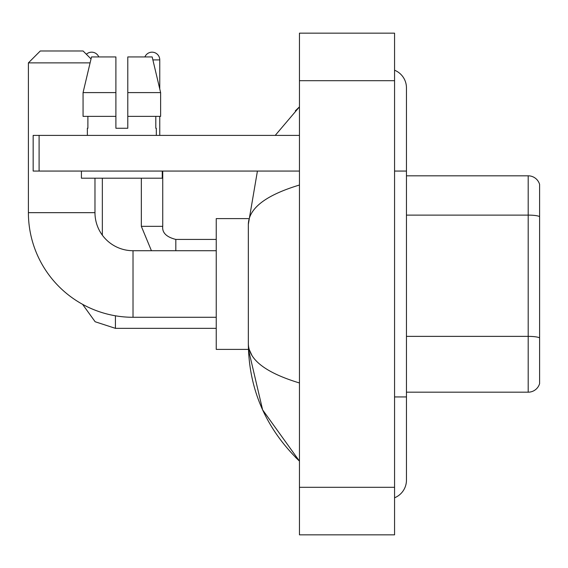 <?xml version="1.0" encoding="UTF-8"?>
<svg xmlns="http://www.w3.org/2000/svg" width="568" height="568" viewBox="0 0 568 568"><rect width="100%" height="100%" fill="white"/><g stroke="black" fill="none" stroke-linecap="round" stroke-linejoin="round"><path stroke-width="0.85" d="M539.6 184.373A11.885 11.885 0 0 0 528.19 175.817A11.885 11.885 0 0 1 539.6 184.373L539.6 383.627A11.885 11.885 0 0 1 528.19 392.183L406.454 392.183M539.6 216.6A11.885 2.066 180 0 0 528.19 215.109L528.19 175.817L406.454 175.817M394.561 396.94L406.454 396.94L406.454 87.841A19.021 19.021 0 0 0 394.561 70.212A19.021 19.021 0 0 1 406.454 87.841A19.021 19.021 0 0 0 394.561 70.212M394.561 497.788A19.021 19.021 0 0 0 406.454 480.159A19.021 19.021 0 0 1 394.561 497.788A19.021 19.021 0 0 0 406.454 480.159A19.021 19.021 0 0 1 394.561 497.788M299.457 185.026C265.831 195.165 248.791 208.257 248.337 224.317L248.337 343.683C248.713 359.686 265.753 372.778 299.457 382.974M299.457 534.843L394.561 534.843L394.561 33.157L299.457 33.157L299.457 534.843M248.337 224.317L257.425 171.06M275.224 135.397L299.457 106.862L275.224 135.397M248.436 218.616L216.238 218.616L216.238 349.384L248.436 349.384L262.615 409.855L299.457 461.138C265.881 428.549 248.841 389.392 248.337 343.683M251.901 355.334L249.182 349.384M127.786 128.261L115.9 128.261L127.786 128.261L115.9 128.261L127.786 128.261L127.786 56.935L152.174 56.935L160.623 92.598L160.623 116.376L127.786 116.376M144.904 56.935A7.725 7.725 0 0 1 159.764 59.903L159.764 88.977L160.623 92.598L127.786 92.598M216.238 317.285L133.018 317.285A104.618 104.618 0 0 1 28.4 212.666L28.4 62.878L40.285 50.985L83.084 50.985L91.036 58.937M133.018 317.285L133.018 250.715A38.042 38.042 0 0 1 94.977 212.666L94.977 178.196M90.099 62.878L28.4 62.878M86.364 54.265A7.725 7.725 0 0 1 98.782 56.935M102.346 235.173L102.346 178.196M159.764 116.376L159.764 135.397M39.1 171.06L33.157 171.06L33.157 135.397L39.1 135.397L39.1 171.06L299.457 171.06M299.457 135.397L39.1 135.397M87.365 128.261L87.884 128.261L87.365 128.261L87.365 135.397M156.321 128.261L155.802 128.261L156.321 128.261L156.321 135.397M155.802 116.376L155.802 128.261M115.9 92.598L83.063 92.598L91.512 56.935L115.9 56.935L115.9 128.261M87.884 128.261L87.884 116.376M81.423 171.06L81.423 178.196L162.263 178.196L162.263 171.06M115.9 116.376L83.063 116.376L83.063 92.598L91.512 56.935M160.623 116.376L160.623 92.598L152.174 56.935M539.6 337.861A11.885 2.066 180 0 0 528.19 336.37L528.19 215.109L406.454 215.109M528.19 392.183L528.19 336.37L406.454 336.37M394.561 171.06L406.454 171.06M299.457 487.294L394.561 487.294M299.457 80.706L394.561 80.706M28.4 212.666L94.977 212.666M216.238 328.347L115.425 328.347L95.147 321.751L82.573 304.32L95.147 321.751L115.425 328.347L115.425 315.794M151.429 250.715L141.34 226.341L151.429 250.715L141.34 226.341L162.718 226.341C162.022 232.681 166.381 237.041 175.817 239.419L175.817 250.715M152.884 59.903L159.764 59.903M175.817 239.44L175.817 239.419C166.381 237.041 162.022 232.681 162.739 226.341L162.739 171.06M406.454 396.94L406.454 480.159M299.457 106.862L295.317 110.859M299.457 461.138L295.317 457.141M216.238 250.715L133.018 250.715M162.739 226.341C162.022 232.681 166.381 237.041 175.817 239.419L216.238 239.419M141.34 226.341L141.34 178.196"/></g></svg>
